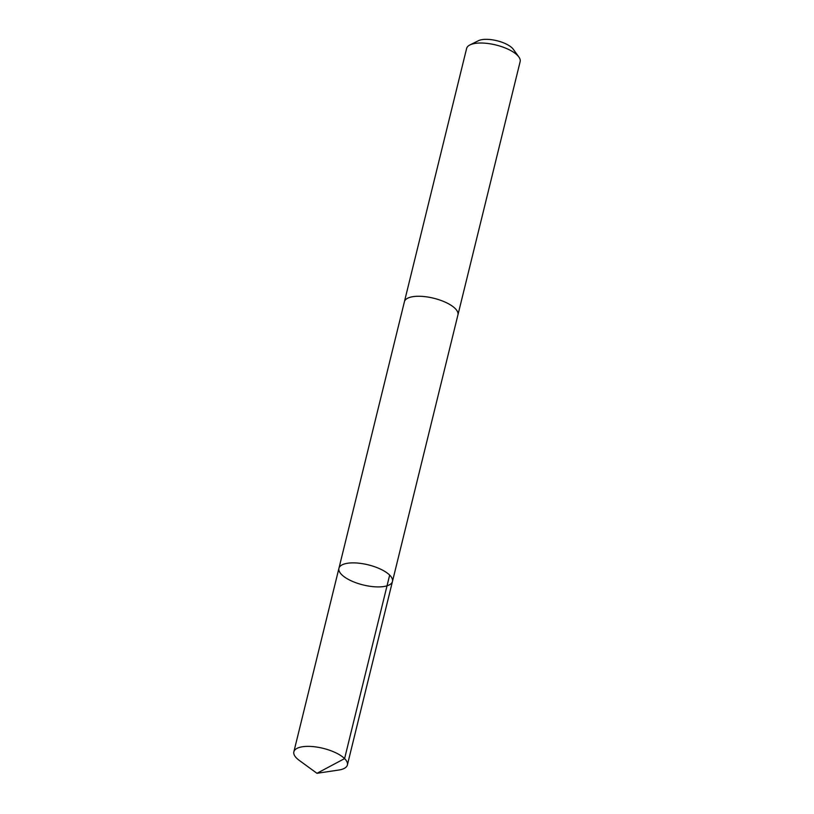 <?xml version="1.0" encoding="UTF-8"?>
<svg xmlns="http://www.w3.org/2000/svg" width="814" height="814" viewBox="0 0 814 814"><rect width="100%" height="100%" fill="white"/><g stroke="black" fill="none" stroke-linecap="round" stroke-linejoin="round"><path stroke-width="1.22" d="M338.929 568.325L404.416 301.719A27.554 10.368 13.8 0 1 431.135 297.649A27.554 10.368 13.8 0 1 457.926 312.871A27.554 10.368 13.8 0 1 457.936 314.865L392.46 581.471A27.564 10.368 -166.2 0 0 368.162 564.824A27.564 10.368 -166.2 0 0 338.929 568.325A27.564 10.368 -166.2 0 0 338.939 570.309A27.564 10.368 -166.2 0 0 365.73 585.531A27.564 10.368 -166.2 0 0 392.46 581.471A27.564 10.368 -166.2 0 0 368.162 564.824A27.564 10.368 -166.2 0 0 338.929 568.325L293.854 751.821A27.564 10.368 13.8 0 1 320.584 747.761A27.564 10.368 13.8 0 1 347.375 762.983A27.564 10.368 13.8 0 1 347.385 764.977A27.564 10.368 13.8 0 1 338.675 770.054L316.961 773.3L299.216 760.357A27.564 10.368 13.8 0 1 293.864 753.815A27.564 10.368 13.8 0 1 293.854 751.821M404.365 301.943A27.564 10.368 13.8 0 1 404.405 301.709A27.564 10.368 13.8 0 1 431.135 297.649A27.564 10.368 13.8 0 1 457.936 312.871A27.564 10.368 13.8 0 1 457.946 314.865A27.564 10.368 13.8 0 1 457.885 315.089M404.405 301.709L466.615 48.464A27.564 10.368 13.8 0 1 469.922 44.943A27.564 10.368 13.8 0 1 495.858 44.974A27.564 10.368 13.8 0 1 518.844 56.96A27.564 10.368 13.8 0 1 520.136 59.626A27.564 10.368 13.8 0 1 520.146 61.62L457.946 314.865M469.922 44.943L478.449 40.7A19.607 7.377 13.8 0 1 496.896 40.72A19.607 7.377 13.8 0 1 513.258 49.247L518.844 56.96M389.662 575.091L344.587 758.597L316.961 773.3M392.46 581.471L347.385 764.977"/></g></svg>
